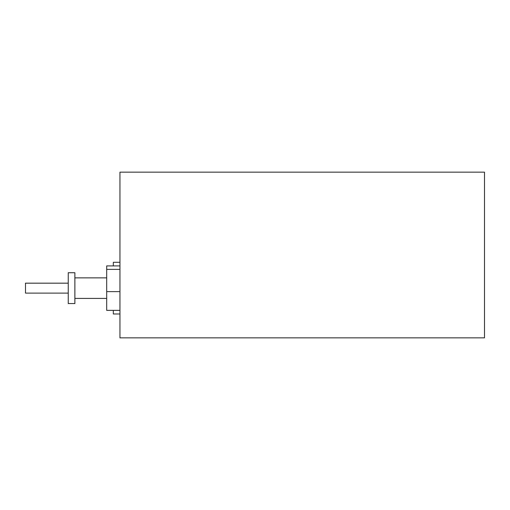 <?xml version="1.0" encoding="UTF-8"?>
<svg xmlns="http://www.w3.org/2000/svg" width="510" height="510" viewBox="0 0 510 510"><rect width="100%" height="100%" fill="white"/><g stroke="black" fill="none" stroke-linecap="round" stroke-linejoin="round"><path stroke-width="0.76" d="M484.5 172.15L119.952 172.15L119.952 337.849L484.5 337.849L484.5 172.15M106.692 298.414L74.881 298.414M106.692 277.867L74.881 277.867M74.881 303.552L68.251 303.552L68.251 272.729L74.881 272.729L74.881 303.552M119.952 310.373L106.692 310.373L106.692 265.908L119.952 265.908M106.692 269.388L119.952 269.388M106.692 291.624L119.952 291.624M119.952 313.988L113.322 313.988L113.322 310.373M68.251 283.171L25.5 283.171L25.5 293.11L68.251 293.11M113.322 265.908L113.322 262.293L119.952 262.293"/></g></svg>
